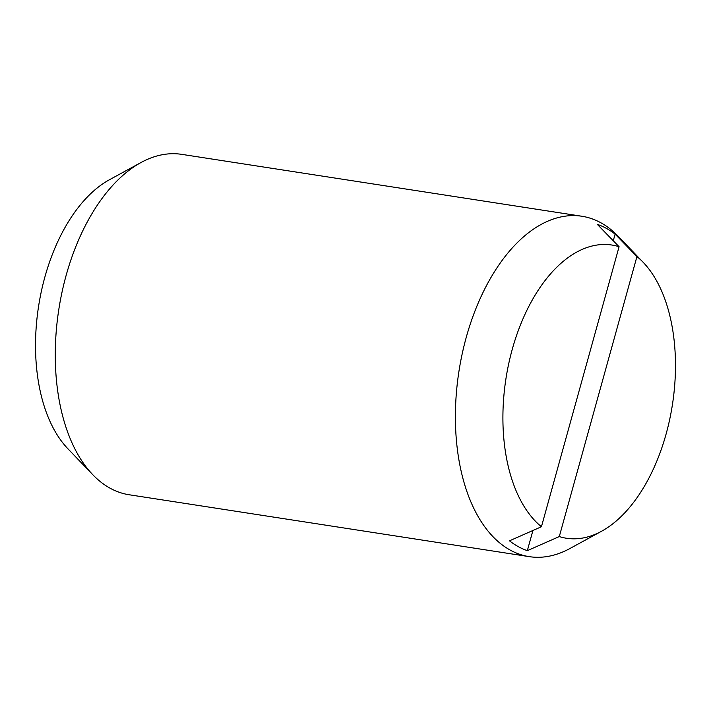 <?xml version="1.0" encoding="UTF-8"?>
<svg xmlns="http://www.w3.org/2000/svg" width="711" height="711" viewBox="0 0 711 711"><rect width="100%" height="100%" fill="white"/><g stroke="black" fill="none" stroke-linecap="round" stroke-linejoin="round"><path stroke-width="1.07" d="M643.153 262.297L618.206 236.283A172.222 97.798 98.8 0 0 600.946 222.819A172.222 97.798 98.8 0 0 581.891 216.251L181.758 154.358A172.222 97.798 98.8 0 0 141.089 162.481A172.222 97.798 98.8 0 0 58.791 309.605A172.222 97.798 98.8 0 0 92.794 474.717A172.222 97.798 98.8 0 0 110.054 488.181A172.222 97.798 98.8 0 0 129.109 494.749L529.242 556.642A172.222 97.798 98.8 0 0 569.911 548.519L601.542 531.259A148.359 84.245 98.8 0 0 672.446 404.523A148.359 84.245 98.8 0 0 643.153 262.297A148.359 84.245 98.8 0 0 636.94 256.564L559.29 536.565L527.331 550.652A167.449 95.087 -81.2 0 1 518.168 546.581A167.449 95.087 -81.2 0 1 509.476 540.822L541.435 526.735L619.085 246.726A148.359 84.245 98.8 0 0 512.267 349.305A148.359 84.245 98.8 0 0 541.435 526.735M581.891 216.251A172.222 97.798 98.8 0 0 462.106 354.229A172.222 97.798 98.8 0 0 510.187 550.074A172.222 97.798 98.8 0 0 529.242 556.642M141.089 162.481L109.458 179.741A148.359 84.245 98.8 0 0 38.554 306.477A148.359 84.245 98.8 0 0 67.847 448.703L92.794 474.717M619.085 246.726L597.249 224.321A167.449 95.087 -81.2 0 1 606.412 228.391A167.449 95.087 -81.2 0 1 615.104 234.15L613.273 240.762M532.921 530.486L527.331 550.652M615.104 234.15L636.94 256.564M559.29 536.565A148.359 84.245 98.8 0 0 601.542 531.259"/></g></svg>

